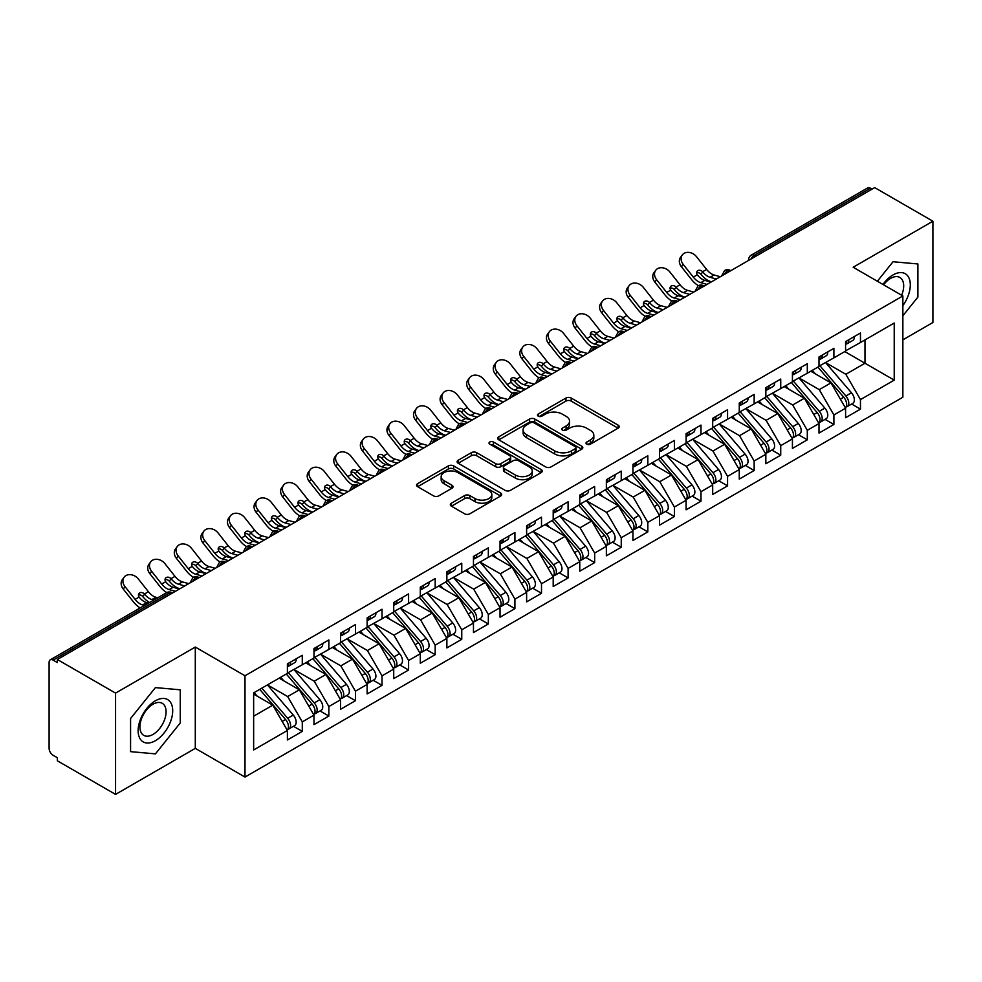 <?xml version="1.0" encoding="UTF-8"?>
<svg xmlns="http://www.w3.org/2000/svg" width="982" height="982" viewBox="0 0 982 982"><rect width="100%" height="100%" fill="white"/><g stroke="black" fill="none" stroke-linecap="round" stroke-linejoin="round"><path stroke-width="1.47" d="M586.77 444.159A2.578 1.485 0 0 0 590.415 444.159L618.132 428.152A3.695 2.136 0 0 0 619.225 426.654A3.695 2.136 0 0 0 618.132 425.145L571.18 398.029A3.695 2.136 0 0 0 565.951 398.029L538.234 414.036A2.578 1.485 0 0 0 537.485 415.091A2.578 1.485 0 0 0 538.234 416.147A2.578 1.485 0 0 0 541.892 416.147L545.476 414.073A11.809 6.813 0 0 1 562.17 414.073L566.086 416.331A11.809 6.813 0 0 1 569.548 421.155A11.809 6.813 0 0 1 566.086 425.967L562.502 428.042A2.578 1.485 0 0 0 561.741 429.097A2.578 1.485 0 0 0 562.502 430.153A2.578 1.485 0 0 0 566.148 430.153L569.744 428.078A11.809 6.813 0 0 1 586.438 428.078L590.354 430.337A11.809 6.813 0 0 1 593.815 435.161A11.809 6.813 0 0 1 590.354 439.985L586.77 442.047A2.578 1.485 0 0 0 586.009 443.103A2.578 1.485 0 0 0 586.77 444.159L586.77 442.047M451.425 503.177A3.695 2.136 0 0 0 450.345 504.674A3.695 2.136 0 0 0 451.425 506.184L464.596 513.795A3.695 2.136 0 0 0 469.813 513.795L500.599 496.02A3.695 2.136 0 0 0 501.679 494.511A3.695 2.136 0 0 0 500.599 493.001L453.635 465.885A3.695 2.136 0 0 0 448.418 465.885L417.632 483.66A3.695 2.136 0 0 0 416.552 485.169A3.695 2.136 0 0 0 417.632 486.679L433.553 495.861A3.695 2.136 0 0 0 438.77 495.861L451.941 488.263A3.695 2.136 0 0 0 453.021 486.753A3.695 2.136 0 0 0 451.941 485.243L444.048 480.689A9.869 5.696 0 0 1 441.163 476.663A9.869 5.696 0 0 1 447.252 471.397A9.869 5.696 0 0 1 458.005 472.637L488.926 490.484A9.869 5.696 0 0 1 491.81 494.511A9.869 5.696 0 0 1 485.722 499.777A9.869 5.696 0 0 1 474.969 498.537L469.813 495.566A3.695 2.136 0 0 0 464.596 495.566L451.425 503.177L451.425 506.184M902.863 339.846L932.9 322.501L932.9 221.22L874.692 187.611L57.337 659.499L57.337 662.568L53.089 660.113A5.634 3.253 -120 0 0 50.266 659.83A5.634 3.253 -120 0 0 49.1 662.42L49.1 748.358A5.634 3.253 -120 0 0 53.089 755.256L57.337 757.711L57.337 760.78L115.557 794.389L195.295 748.358L244.997 777.057L244.997 675.763L195.295 647.064L115.557 693.108L57.337 659.499M932.9 221.22L853.162 267.251L902.863 295.95L244.997 675.763M545.734 466.941A3.695 2.136 0 0 0 550.951 466.941L581.737 449.167A3.695 2.136 0 0 0 582.817 447.669A3.695 2.136 0 0 0 581.737 446.159L534.785 419.044A3.695 2.136 0 0 0 529.556 419.044L498.77 436.818A3.695 2.136 0 0 0 497.69 438.328A3.695 2.136 0 0 0 498.77 439.826L545.734 466.941M490.804 444.723A2.578 1.485 0 0 1 493.43 445.079L493.43 442.01L541.168 469.58A3.695 2.136 0 0 1 542.248 471.09A3.695 2.136 0 0 1 541.168 472.588L510.382 490.374A3.695 2.136 0 0 1 505.165 490.374L458.201 463.258L471.385 455.709L471.385 452.641L458.201 460.239A3.695 2.136 0 0 0 457.121 461.749A3.695 2.136 0 0 0 458.201 463.258L458.201 460.239M471.385 455.709A3.695 2.136 0 0 1 476.601 455.709L476.601 452.641A3.695 2.136 0 0 0 471.385 452.641M476.601 452.641L495.64 463.627A3.695 2.136 0 0 0 500.857 463.627L509.597 458.582A3.695 2.136 0 0 0 510.677 457.084A3.695 2.136 0 0 0 509.597 455.574L489.773 444.122A2.578 1.485 0 0 1 489.011 443.066A2.578 1.485 0 0 1 490.607 441.691A2.578 1.485 0 0 1 493.43 442.01M244.997 777.057L902.863 397.231L902.863 295.95M844.79 351.581L894.221 380.12L894.221 323.041L860.465 342.522L860.465 333.008L845.588 341.601L845.588 351.114L833.89 357.878L833.89 348.352L819 356.957L819 366.47L807.302 373.221L807.302 363.708L792.425 372.301L792.425 381.814L780.727 388.565L780.727 379.052L765.837 387.645L765.837 397.158L754.151 403.909L754.151 394.396L739.262 402.988L739.262 412.501L727.564 419.253L727.564 409.74L712.687 418.332L712.687 427.845L700.988 434.609L700.988 425.083L686.099 433.676L686.099 443.201L674.401 449.952L674.401 440.439L659.523 449.032L659.523 458.545L647.825 465.296L647.825 455.783L632.936 464.376L632.936 473.889L621.25 480.64L621.25 471.127L606.36 479.719L606.36 489.232L594.662 495.984L594.662 486.471L579.773 495.063L579.773 504.576L568.087 511.327L568.087 501.814L553.197 510.407L553.197 519.932L541.499 526.683L541.499 517.17L526.622 525.763L526.622 535.276L514.924 542.027L514.924 532.514L500.034 541.107L500.034 550.62L488.336 557.371L488.336 547.858L473.459 556.45L473.459 565.963L461.761 572.715L461.761 563.202L446.871 571.794L446.871 581.307L435.186 588.058L435.186 578.545L420.296 587.138L420.296 596.663L408.598 603.414L408.598 593.889L393.721 602.494L393.721 612.007L382.023 618.758L382.023 609.245L367.133 617.838L367.133 627.351L355.435 634.102L355.435 624.589L340.558 633.181L340.558 642.694L328.86 649.446L328.86 639.933L313.97 648.525L313.97 658.038L302.284 664.789L302.284 655.276L287.395 663.869L287.395 673.382L253.638 692.875L253.638 749.966L287.395 730.473L272.775 705.15L253.638 694.102M894.221 380.12L860.465 399.613L845.846 374.289L825.653 362.628M851.639 404.032L860.465 409.126L860.465 399.613M860.465 409.126L845.588 417.718L845.588 408.205L833.89 414.956L819.27 389.645L799.066 377.972M825.052 419.375L833.89 424.47L833.89 414.956M833.89 424.47L819 433.074L819 423.549L807.302 430.312L792.683 404.989L772.49 393.328L798.292 423.463L792.707 426.679A7.512 4.345 60 0 1 795.616 433.835A7.512 4.345 60 0 1 794.057 437.272A7.512 4.345 60 0 1 792.842 437.616M798.476 434.719L807.302 439.826L807.302 430.312M807.302 439.826L792.425 448.418L792.425 438.905L780.727 445.656L766.107 420.333L745.903 408.672L771.705 438.807L766.132 442.035A7.512 4.345 60 0 1 769.029 449.179A7.512 4.345 60 0 1 767.47 452.616A7.512 4.345 60 0 1 766.255 452.96M771.889 450.063L780.727 455.169L780.727 445.656M780.727 455.169L765.837 463.762L765.837 454.249L754.151 461L739.532 435.677L719.327 424.015L745.129 454.15L739.544 457.379A7.512 4.345 60 0 1 742.453 464.523A7.512 4.345 60 0 1 740.894 467.96A7.512 4.345 60 0 1 739.679 468.316M745.313 465.419L754.151 470.513L754.151 461M754.151 470.513L739.262 479.106L739.262 469.592L727.564 476.344L712.944 451.02L692.74 439.359L718.554 469.494L712.969 472.723A7.512 4.345 60 0 1 715.866 479.867A7.512 4.345 60 0 1 714.319 483.304A7.512 4.345 60 0 1 713.092 483.66M718.726 480.763L727.564 485.857L727.564 476.344M727.564 485.857L712.687 494.449L712.687 484.936L700.988 491.687L686.369 466.364L666.164 454.703M692.15 496.106L700.988 501.201L700.988 491.687M700.988 501.201L686.099 509.805L686.099 500.28L674.401 507.031L659.781 481.72L639.589 470.047M665.575 511.45L674.401 516.557L674.401 507.031M674.401 516.557L659.523 525.149L659.523 515.636L647.825 522.387L633.206 497.064L613.001 485.403M638.987 526.794L647.825 531.9L647.825 522.387M647.825 531.9L632.936 540.493L632.936 530.98L621.25 537.731L606.63 512.408L586.426 500.746M612.412 542.138L621.25 547.244L621.25 537.731M621.25 547.244L606.36 555.837L606.36 546.323L594.662 553.075L580.043 527.751L559.838 516.09M585.824 557.494L594.662 562.588L594.662 553.075M594.662 562.588L579.773 571.18L579.773 561.667L568.087 568.418L553.467 543.095L533.263 531.434M559.249 572.837L568.087 577.932L568.087 568.418M568.087 577.932L553.197 586.524L553.197 577.011L541.499 583.762L526.88 558.451L506.687 546.778M532.674 588.181L541.499 593.288L541.499 583.762M541.499 593.288L526.622 601.88L526.622 592.367L514.924 599.118L500.304 573.795L480.1 562.134L505.902 592.269L500.329 595.497A7.512 4.345 60 0 1 503.226 602.641A7.512 4.345 60 0 1 501.667 606.078A7.512 4.345 60 0 1 500.452 606.422M506.086 603.525L514.924 608.631L514.924 599.118M514.924 608.631L500.034 617.224L500.034 607.711L488.336 614.462L473.717 589.139L453.524 577.477L479.326 607.613L473.741 610.841A7.512 4.345 60 0 1 476.651 617.985A7.512 4.345 60 0 1 475.092 621.422A7.512 4.345 60 0 1 473.876 621.778M479.511 618.869L488.336 623.975L488.336 614.462M488.336 623.975L473.459 632.568L473.459 623.054L461.761 629.806L447.141 604.482L426.937 592.821L452.751 622.956L447.166 626.185A7.512 4.345 60 0 1 450.063 633.329A7.512 4.345 60 0 1 448.504 636.766A7.512 4.345 60 0 1 447.289 637.122M452.923 634.225L461.761 639.319L461.761 629.806M461.761 639.319L446.871 647.911L446.871 638.398L435.186 645.149L420.566 619.826L400.361 608.165L426.163 638.312L420.578 641.528A7.512 4.345 60 0 1 423.488 648.672A7.512 4.345 60 0 1 421.929 652.122A7.512 4.345 60 0 1 420.713 652.465M426.348 649.568L435.186 654.663L435.186 645.149M435.186 654.663L420.296 663.255L420.296 653.742L408.598 660.493L393.978 635.182L373.774 623.509L399.588 653.656L394.003 656.872A7.512 4.345 60 0 1 396.9 664.016A7.512 4.345 60 0 1 395.353 667.465A7.512 4.345 60 0 1 394.126 667.809M399.76 664.912L408.598 670.019L408.598 660.493M408.598 670.019L393.721 678.611L393.721 669.086L382.023 675.849L367.403 650.526L347.198 638.865M373.185 680.256L382.023 685.362L382.023 675.849M382.023 685.362L367.133 693.955L367.133 684.442L355.435 691.193L340.815 665.87L320.623 654.208M346.609 695.6L355.435 700.706L355.435 691.193M355.435 700.706L340.558 709.299L340.558 699.785L328.86 706.537L314.24 681.213L294.035 669.552M320.022 710.956L328.86 716.05L328.86 706.537M328.86 716.05L313.97 724.642L313.97 715.129L302.284 721.88L287.665 696.557L267.46 684.896M293.446 726.299L302.284 731.394L302.284 721.88M302.284 731.394L287.395 739.986L287.395 730.473M287.395 673.075L302.284 664.789M253.638 716.209L272.775 705.15M313.97 657.731L328.86 649.446M287.665 696.557L299.35 689.806L279.158 678.145M313.97 715.129L299.35 689.806M340.558 642.388L355.435 634.102M314.24 681.213L325.938 674.462L305.733 662.801M340.558 699.785L325.938 674.462M367.133 627.044L382.023 618.758M340.815 665.87L352.513 659.118L332.309 647.457M367.133 684.442L352.513 659.118M393.721 611.7L408.598 603.414M367.403 650.526L379.101 643.775L358.896 632.101M393.721 669.086L379.101 643.775M420.296 596.356L435.186 588.058M393.978 635.182L405.676 628.419L385.472 616.757M420.296 653.742L405.676 628.419M446.871 581L461.761 572.715M420.566 619.826L432.252 613.075L412.059 601.414M446.871 638.398L432.252 613.075M473.459 565.657L488.336 557.371M447.141 604.482L458.84 597.731L438.635 586.07M473.459 623.054L458.84 597.731M500.034 550.313L514.924 542.027M473.717 589.139L485.415 582.387L465.223 570.726M500.034 607.711L485.415 582.387M526.622 534.969L541.499 526.683M500.304 573.795L512.003 567.044L491.798 555.382M526.622 592.367L512.003 567.044M553.197 519.625L568.087 511.327M526.88 558.451L538.578 551.7L518.373 540.026M553.197 577.011L538.578 551.7M579.773 504.269L594.662 495.984M553.467 543.095L565.166 536.344L544.961 524.683M579.773 561.667L565.166 536.344M606.36 488.926L621.25 480.64M580.043 527.751L591.741 521L571.536 509.339M606.36 546.323L591.741 521M632.936 473.582L647.825 465.296M606.63 512.408L618.316 505.656L598.124 493.995M632.936 530.98L618.316 505.656M659.523 458.238L674.401 449.952M633.206 497.064L644.904 490.313L624.699 478.651M659.523 515.636L644.904 490.313M686.099 442.894L700.988 434.609M659.781 481.72L671.479 474.969L651.275 463.295M686.099 500.28L671.479 474.969M712.687 427.538L727.564 419.253M686.369 466.364L698.067 459.613L677.862 447.952M712.687 484.936L698.067 459.613M739.262 412.195L754.151 403.909M712.944 451.02L724.642 444.269L704.438 432.608M739.262 469.592L724.642 444.269M765.837 396.851L780.727 388.565M739.532 435.677L751.218 428.925L731.025 417.264M765.837 454.249L751.218 428.925M792.425 381.507L807.302 373.221M766.107 420.333L777.805 413.582L757.601 401.92M792.425 438.905L777.805 413.582M819 366.163L833.89 357.878M792.683 404.989L804.381 398.238L784.176 386.564M819 423.549L804.381 398.238M872.028 189.145L870.433 188.225L754.213 255.32L755.809 256.241M751.021 259.002A5.634 3.253 120 0 1 754.213 255.32A5.634 3.253 60 0 0 751.39 255.038L867.622 187.943A5.634 3.253 60 0 1 870.433 188.225M845.588 350.82L860.465 342.522M845.846 374.289L864.982 363.242L864.982 339.919L894.221 323.041M819.27 389.645L830.968 382.882L810.764 371.221M845.588 408.205L830.968 382.882M115.557 693.108L115.557 794.389M893.031 261.74L877.368 281.233L893.031 261.74L917.888 263.962L893.031 261.74M917.888 297.092L917.888 263.962L917.888 297.092L902.863 315.774L917.888 297.092M195.295 748.358L195.295 647.064M180.271 722.948L180.271 689.818L155.426 687.596L130.569 718.505L130.569 751.647L155.426 753.869L180.271 722.948L155.426 753.869L130.569 751.647L130.569 718.505L155.426 687.596L180.271 689.818L180.271 722.948M729.098 271.67L727.502 270.75A5.634 3.253 -120 0 0 724.679 270.467A5.634 3.253 -120 0 0 724.618 270.504L721.991 275.267A5.634 3.253 0 0 0 722.052 275.733M702.511 287.014L700.915 286.093A5.634 3.253 -120 0 0 698.104 285.811A5.634 3.253 -120 0 0 698.03 285.848L695.416 290.611A5.634 3.253 0 0 0 695.465 291.077L695.416 290.611M675.935 302.358L674.339 301.437A5.634 3.253 -120 0 0 671.516 301.155A5.634 3.253 -120 0 0 671.455 301.192L668.828 305.967A5.634 3.253 0 0 0 668.889 306.421M649.347 317.702L647.764 316.781A5.634 3.253 -120 0 0 644.941 316.499A5.634 3.253 -120 0 0 644.867 316.548L642.253 321.31A5.634 3.253 0 0 0 642.302 321.777M622.772 333.045L621.176 332.125A5.634 3.253 -120 0 0 618.353 331.855A5.634 3.253 -120 0 0 618.292 331.891L615.665 336.654A5.634 3.253 0 0 0 615.726 337.121M596.197 348.401L594.601 347.481A5.634 3.253 -120 0 0 591.778 347.198A5.634 3.253 -120 0 0 591.716 347.235L589.09 351.998A5.634 3.253 0 0 0 589.151 352.464M569.609 363.745L568.013 362.824A5.634 3.253 -120 0 0 565.202 362.542A5.634 3.253 -120 0 0 565.129 362.579L562.514 367.342A5.634 3.253 0 0 0 562.563 367.808M543.034 379.089L541.438 378.168A5.634 3.253 -120 0 0 538.615 377.886A5.634 3.253 -120 0 0 538.553 377.923L535.927 382.698A5.634 3.253 0 0 0 535.988 383.152M516.446 394.433L514.85 393.512A5.634 3.253 -120 0 0 512.039 393.23A5.634 3.253 -120 0 0 511.966 393.279L509.351 398.041A5.634 3.253 0 0 0 509.4 398.496M489.871 409.776L488.275 408.856A5.634 3.253 -120 0 0 485.452 408.586A5.634 3.253 -120 0 0 485.39 408.622L482.763 413.385A5.634 3.253 0 0 0 482.825 413.852M463.295 425.132L461.7 424.199A5.634 3.253 -120 0 0 458.876 423.929A5.634 3.253 -120 0 0 458.815 423.966L456.188 428.729A5.634 3.253 0 0 0 456.249 429.195M436.708 440.476L435.112 439.555A5.634 3.253 -120 0 0 432.301 439.273A5.634 3.253 -120 0 0 432.227 439.31L429.613 444.073A5.634 3.253 0 0 0 429.662 444.539M410.132 455.82L408.537 454.899A5.634 3.253 -120 0 0 405.713 454.617A5.634 3.253 -120 0 0 405.652 454.654L403.025 459.429A5.634 3.253 0 0 0 403.086 459.883M383.545 471.164L381.949 470.243A5.634 3.253 -120 0 0 379.138 469.961A5.634 3.253 -120 0 0 379.064 470.01L376.45 474.772A5.634 3.253 0 0 0 376.499 475.227M356.969 486.507L355.374 485.587A5.634 3.253 -120 0 0 352.55 485.317A5.634 3.253 -120 0 0 352.489 485.353L349.862 490.116A5.634 3.253 0 0 0 349.923 490.583M330.382 501.851L328.798 500.93A5.634 3.253 -120 0 0 325.975 500.66A5.634 3.253 -120 0 0 325.914 500.697L323.287 505.46A5.634 3.253 0 0 0 323.348 505.926M303.806 517.207L302.21 516.287A5.634 3.253 -120 0 0 299.387 516.004A5.634 3.253 -120 0 0 299.326 516.041L296.699 520.804A5.634 3.253 0 0 0 296.76 521.27M277.231 532.551L275.635 531.63A5.634 3.253 -120 0 0 272.812 531.348A5.634 3.253 -120 0 0 272.75 531.385L270.124 536.16A5.634 3.253 0 0 0 270.185 536.614M250.643 547.895L249.047 546.974A5.634 3.253 -120 0 0 246.237 546.692A5.634 3.253 -120 0 0 246.163 546.728L243.548 551.503A5.634 3.253 0 0 0 243.597 551.958M224.068 563.238L222.472 562.318A5.634 3.253 -120 0 0 219.649 562.035A5.634 3.253 -120 0 0 219.587 562.085L216.961 566.847A5.634 3.253 0 0 0 217.022 567.314M197.48 578.582L195.884 577.662A5.634 3.253 -120 0 0 193.073 577.391A5.634 3.253 -120 0 0 193 577.428L190.385 582.191A5.634 3.253 0 0 0 190.434 582.657M587.801 444.527L590.354 443.054A11.809 6.813 0 0 0 593.815 438.23L593.815 435.161M569.548 421.155L569.548 424.224A11.809 6.813 0 0 1 566.086 429.048L563.533 430.521M618.083 428.189L571.18 401.098A3.695 2.136 0 0 0 565.951 401.098L539.265 416.503M581.688 449.204L534.785 422.113A3.695 2.136 0 0 0 529.556 422.113L498.819 439.862M575.219 448.713A2.578 1.485 0 0 0 575.98 447.669A2.578 1.485 0 0 0 575.219 446.614L533.999 422.812A2.578 1.485 0 0 0 530.341 422.812L526.561 424.997A11.809 6.813 0 0 0 523.099 429.809A11.809 6.813 0 0 0 526.561 434.633L554.744 450.898A11.809 6.813 0 0 0 571.438 450.898L575.219 448.713L575.219 451.781A2.578 1.485 0 0 0 575.98 450.738L575.98 447.669M523.099 429.809L523.099 432.878A11.809 6.813 0 0 0 526.561 437.702L526.561 434.633M575.219 451.781L571.438 453.966A11.809 6.813 0 0 1 554.744 453.966L526.561 437.702M476.601 455.709L495.64 466.695A3.695 2.136 0 0 0 500.857 466.695L509.597 461.65A3.695 2.136 0 0 0 510.677 460.153L510.677 457.084M493.43 445.079L541.119 472.624M515.403 475.043A9.869 5.696 0 0 0 526.168 476.282A9.869 5.696 0 0 0 532.256 471.016A9.869 5.696 0 0 0 529.359 466.978L518.471 460.693A3.695 2.136 0 0 0 513.255 460.693L504.515 465.738A3.695 2.136 0 0 0 503.435 467.248A3.695 2.136 0 0 0 504.515 468.758L515.403 475.043L515.403 478.111A9.869 5.696 0 0 0 526.168 479.351A9.869 5.696 0 0 0 532.256 474.085L532.256 471.016M503.435 467.248L503.435 470.317A3.695 2.136 0 0 0 504.515 471.826L504.515 468.758M515.403 478.111L504.515 471.826M491.81 494.511L491.81 497.579A9.869 5.696 0 0 1 485.722 502.845A9.869 5.696 0 0 1 474.969 501.606L469.813 498.635A3.695 2.136 0 0 0 464.596 498.635L451.475 506.209M441.163 476.663L441.163 479.732A9.869 5.696 0 0 0 444.048 483.758L444.048 480.689M451.892 488.287L444.048 483.758M500.599 493.001L500.599 496.02L453.635 468.954A3.695 2.136 0 0 0 448.418 468.954L417.681 486.704L417.632 483.66M820.031 365.869L845.87 395.992A7.512 4.345 60 0 1 848.767 403.136A7.512 4.345 60 0 1 847.221 406.585L852.793 403.357A7.512 4.345 -120 0 0 854.352 399.92A7.512 4.345 -120 0 0 851.455 392.775L825.617 362.653M847.221 406.585A7.512 4.345 60 0 1 845.993 406.929M817.908 367.096L843.747 397.219A7.512 4.345 60 0 1 846.644 404.363A7.512 4.345 60 0 1 845.281 407.69M815.391 373.897L812.323 370.324M845.588 344.522A7.512 4.345 -120 0 0 846.644 341.454A7.512 4.345 -120 0 0 846.631 341M845.993 344.019A7.512 4.345 -120 0 0 847.221 343.675A7.512 4.345 -120 0 0 848.767 340.226A7.512 4.345 -120 0 0 848.755 339.772M854.34 336.544A7.512 4.345 60 0 1 854.352 337.01A7.512 4.345 60 0 1 852.793 340.447L847.221 343.675M681.447 266.773A9.403 7.439 -143.8 0 1 680.514 257.394L682.269 254.976A9.403 7.439 36.2 0 0 683.214 264.367L681.447 266.773L691.537 279.526A18.793 10.851 -120 0 0 698.411 285.639M720.334 276.728L714.086 274.997A13.908 8.028 60 0 1 706.598 269.436L696.508 256.695A9.403 7.439 36.2 0 0 682.269 254.976M711.029 282.092L704.781 280.361A13.908 8.028 -120 0 1 697.49 275.046L697.306 274.8A3.756 2.971 -143.8 0 1 697.11 271.302A3.756 2.971 -143.8 0 1 697.858 270.627A3.756 2.971 -143.8 0 1 702.596 271.744L702.805 271.977A13.908 8.028 -120 0 0 710.109 277.292L714.086 274.997M707.04 284.399L700.804 282.669A13.908 8.028 60 0 1 693.304 277.108L683.214 264.367M716.344 279.023L710.109 277.292M702.805 271.977L700.841 274.162A3.756 2.971 36.2 0 0 696.631 272.8M701.038 274.395A18.793 10.851 -120 0 0 710.968 281.662L711.52 281.809M793.456 381.212L819.295 411.335A7.512 4.345 60 0 1 822.192 418.479A7.512 4.345 60 0 1 820.633 421.929L826.218 418.7A7.512 4.345 -120 0 0 827.777 415.263A7.512 4.345 -120 0 0 824.868 408.119L799.029 377.996M820.633 421.929A7.512 4.345 60 0 1 819.418 422.272M791.32 382.44L817.159 412.563A7.512 4.345 60 0 1 820.068 419.707A7.512 4.345 60 0 1 818.706 423.033M788.804 389.24L785.747 385.668M794.057 437.272L799.643 434.044A7.512 4.345 -120 0 0 801.189 430.607A7.512 4.345 -120 0 0 798.292 423.463M764.745 397.796L790.584 427.907A7.512 4.345 60 0 1 793.481 435.063A7.512 4.345 60 0 1 792.118 438.377M762.228 404.584L759.16 401.012M766.868 396.568L792.707 426.679M767.47 452.616L773.055 449.4A7.512 4.345 -120 0 0 774.614 445.951A7.512 4.345 -120 0 0 771.705 438.807M738.169 413.14L764.008 443.263A7.512 4.345 60 0 1 766.905 450.407A7.512 4.345 60 0 1 765.543 453.721M735.641 419.928L732.584 416.356M740.293 411.912L766.132 442.035M740.894 467.96L746.48 464.744A7.512 4.345 -120 0 0 748.038 461.295A7.512 4.345 -120 0 0 745.129 454.15M711.582 428.483L737.421 458.606A7.512 4.345 60 0 1 740.33 465.75A7.512 4.345 60 0 1 738.955 469.065M709.065 435.284L705.997 431.712M713.705 427.256L739.544 457.379M819 359.878A7.512 4.345 -120 0 0 820.068 356.81A7.512 4.345 -120 0 0 820.056 356.343M819.418 359.363A7.512 4.345 -120 0 0 820.633 359.019A7.512 4.345 -120 0 0 822.192 355.582A7.512 4.345 -120 0 0 822.179 355.116M827.765 351.9A7.512 4.345 60 0 1 827.777 352.354A7.512 4.345 60 0 1 826.218 355.791L820.633 359.019M654.871 282.116A9.403 7.439 -143.8 0 1 653.926 272.738L655.694 270.32A9.403 7.439 36.2 0 0 656.627 279.71L654.871 282.116L664.961 294.87A18.793 10.851 -120 0 0 671.835 300.983M693.746 292.071L687.51 290.341A13.908 8.028 60 0 1 680.01 284.78L669.92 272.039A9.403 7.439 36.2 0 0 655.694 270.32M684.454 297.436L678.206 295.705A13.908 8.028 -120 0 1 670.902 290.39L670.718 290.156A3.756 2.971 -143.8 0 1 670.522 286.646A3.756 2.971 -143.8 0 1 671.271 285.971A3.756 2.971 -143.8 0 1 676.021 287.088L676.217 287.321A13.908 8.028 -120 0 0 683.521 292.636L687.51 290.341M680.465 299.743L674.217 298.012A13.908 8.028 60 0 1 666.729 292.452L656.627 279.71M689.769 294.367L683.521 292.636M676.217 287.321L674.253 289.506A3.756 2.971 36.2 0 0 670.055 288.143M674.462 289.739A18.793 10.851 -120 0 0 684.393 297.006L684.945 297.153M792.425 375.222A7.512 4.345 -120 0 0 793.481 372.153A7.512 4.345 -120 0 0 793.468 371.687M792.842 374.707A7.512 4.345 -120 0 0 794.057 374.363A7.512 4.345 -120 0 0 795.616 370.926A7.512 4.345 -120 0 0 795.592 370.46M801.177 367.243A7.512 4.345 60 0 1 801.189 367.698A7.512 4.345 60 0 1 799.643 371.147L794.057 374.363M628.284 297.472A9.403 7.439 -143.8 0 1 627.351 288.082L629.106 285.676A9.403 7.439 36.2 0 0 630.051 295.054L628.284 297.472L638.386 310.214A18.793 10.851 -120 0 0 645.26 316.339M667.171 307.415L660.935 305.684A13.908 8.028 60 0 1 653.435 300.136L643.345 287.382A9.403 7.439 36.2 0 0 629.106 285.676M657.866 312.792L651.631 311.061A13.908 8.028 -120 0 1 644.327 305.746L644.143 305.5A3.756 2.971 -143.8 0 1 643.947 301.99A3.756 2.971 -143.8 0 1 644.695 301.327A3.756 2.971 -143.8 0 1 649.433 302.444L649.642 302.677A13.908 8.028 -120 0 0 656.946 307.992L660.935 305.684M653.877 315.087L647.641 313.356A13.908 8.028 60 0 1 640.141 307.808L630.051 295.054M663.181 309.723L656.946 307.992M649.642 302.677L647.678 304.85A3.756 2.971 36.2 0 0 643.48 303.499M647.875 305.083A18.793 10.851 -120 0 0 657.817 312.35L658.357 312.497M765.837 390.566A7.512 4.345 -120 0 0 766.905 387.497A7.512 4.345 -120 0 0 766.893 387.043M766.255 390.063A7.512 4.345 -120 0 0 767.47 389.707A7.512 4.345 -120 0 0 769.029 386.27A7.512 4.345 -120 0 0 769.016 385.816M774.602 382.587A7.512 4.345 60 0 1 774.614 383.041A7.512 4.345 60 0 1 773.055 386.491L767.47 389.707M601.708 312.816A9.403 7.439 -143.8 0 1 600.763 303.426L602.531 301.02A9.403 7.439 36.2 0 0 603.476 310.398L601.708 312.816L611.798 325.558A18.793 10.851 -120 0 0 618.672 331.683M640.595 322.759L634.347 321.028A13.908 8.028 60 0 1 626.86 315.48L616.757 302.726A9.403 7.439 36.2 0 0 602.531 301.02M631.291 328.135L625.043 326.405A13.908 8.028 -120 0 1 617.739 321.089L617.555 320.844A3.756 2.971 -143.8 0 1 617.371 317.333A3.756 2.971 -143.8 0 1 618.12 316.67A3.756 2.971 -143.8 0 1 622.858 317.787L623.054 318.021A13.908 8.028 -120 0 0 630.358 323.336L634.347 321.028M627.302 330.431L621.054 328.7A13.908 8.028 60 0 1 613.566 323.152L603.476 310.398M636.606 325.067L630.358 323.336M623.054 318.021L621.09 320.193A3.756 2.971 36.2 0 0 616.892 318.843M621.299 320.427A18.793 10.851 -120 0 0 631.23 327.693L631.782 327.853M739.262 405.91A7.512 4.345 -120 0 0 740.33 402.841A7.512 4.345 -120 0 0 740.305 402.387M739.679 405.406A7.512 4.345 -120 0 0 740.894 405.063A7.512 4.345 -120 0 0 742.453 401.613A7.512 4.345 -120 0 0 742.441 401.159M748.014 397.931A7.512 4.345 60 0 1 748.038 398.397A7.512 4.345 60 0 1 746.48 401.834L740.894 405.063M575.121 328.16A9.403 7.439 -143.8 0 1 574.188 318.769L575.955 316.364A9.403 7.439 36.2 0 0 576.888 325.742L575.121 328.16L585.223 340.914A18.793 10.851 -120 0 0 592.097 347.027M614.008 338.103L607.772 336.372A13.908 8.028 60 0 1 600.272 330.824L590.182 318.07A9.403 7.439 36.2 0 0 575.955 316.364M604.703 343.479L598.468 341.748A13.908 8.028 -120 0 1 591.164 336.433L590.98 336.188A3.756 2.971 -143.8 0 1 590.783 332.677A3.756 2.971 -143.8 0 1 591.532 332.014A3.756 2.971 -143.8 0 1 596.283 333.131L596.479 333.364A13.908 8.028 -120 0 0 603.783 338.68L607.772 336.372M600.726 345.787L594.478 344.044A13.908 8.028 60 0 1 586.99 338.495L576.888 325.742M610.018 340.41L603.783 338.68M596.479 333.364L594.515 335.537A3.756 2.971 36.2 0 0 590.317 334.187M594.711 335.783A18.793 10.851 -120 0 0 604.654 343.037L605.207 343.197M902.863 305.598A24.44 14.104 120 0 0 909.516 279.404A24.44 14.104 120 0 0 893.031 274.923A24.44 14.104 120 0 0 882.965 284.461M901.636 295.238A18.498 10.679 120 0 0 899.856 277.452A18.498 10.679 120 0 0 890.613 278.372A18.498 10.679 120 0 0 883.567 284.805M155.426 740.686A24.44 14.104 120 0 0 172.697 710.759A24.44 14.104 120 0 0 155.426 700.78A24.44 14.104 120 0 0 138.143 730.706A24.44 14.104 120 0 0 155.426 740.686M152.996 734.438A18.498 10.679 120 0 0 165.086 718.137A18.498 10.679 120 0 0 162.251 703.308A18.498 10.679 120 0 0 152.996 704.229A18.498 10.679 120 0 0 140.917 720.53A18.498 10.679 120 0 0 143.753 735.358A18.498 10.679 120 0 0 152.996 734.438M714.319 483.304L719.892 480.088A7.512 4.345 -120 0 0 721.451 476.651A7.512 4.345 -120 0 0 718.554 469.494M685.006 443.827L710.845 473.95A7.512 4.345 60 0 1 713.742 481.094A7.512 4.345 60 0 1 712.38 484.421M682.49 450.628L679.421 447.055M687.13 442.6L712.969 472.723M712.687 421.253A7.512 4.345 -120 0 0 713.742 418.185A7.512 4.345 -120 0 0 713.73 417.731M713.092 420.75A7.512 4.345 -120 0 0 714.319 420.406A7.512 4.345 -120 0 0 715.866 416.957A7.512 4.345 -120 0 0 715.853 416.503M721.439 413.275A7.512 4.345 60 0 1 721.451 413.741A7.512 4.345 60 0 1 719.892 417.178L714.319 420.406M548.545 343.504A9.403 7.439 -143.8 0 1 547.6 334.125L549.368 331.707A9.403 7.439 36.2 0 0 550.313 341.098L548.545 343.504L558.635 356.257A18.793 10.851 -120 0 0 565.509 362.37M587.432 353.459L581.184 351.728A13.908 8.028 60 0 1 573.697 346.167L563.594 333.426A9.403 7.439 36.2 0 0 549.368 331.707M578.128 358.823L571.88 357.092A13.908 8.028 -120 0 1 564.589 351.777L564.404 351.531A3.756 2.971 -143.8 0 1 564.208 348.033A3.756 2.971 -143.8 0 1 564.957 347.358A3.756 2.971 -143.8 0 1 569.695 348.475L569.904 348.708A13.908 8.028 -120 0 0 577.195 354.023L581.184 351.728M574.139 361.13L567.903 359.4A13.908 8.028 60 0 1 560.403 353.839L550.313 341.098M583.443 355.754L577.195 354.023M569.904 348.708L567.94 350.893A3.756 2.971 36.2 0 0 563.729 349.531M568.136 351.126A18.793 10.851 -120 0 0 578.067 358.393L578.619 358.54M660.555 457.943L686.393 488.066A7.512 4.345 60 0 1 689.29 495.21A7.512 4.345 60 0 1 687.731 498.66L693.317 495.431A7.512 4.345 -120 0 0 694.875 491.994A7.512 4.345 -120 0 0 691.966 484.85L666.127 454.727M687.731 498.66A7.512 4.345 60 0 1 686.516 499.003M658.419 459.171L684.258 489.294A7.512 4.345 60 0 1 687.167 496.438A7.512 4.345 60 0 1 685.792 499.764M655.902 465.971L652.846 462.399M633.967 473.299L659.806 503.41A7.512 4.345 60 0 1 662.715 510.554A7.512 4.345 60 0 1 661.156 514.003L666.729 510.775A7.512 4.345 -120 0 0 668.288 507.338A7.512 4.345 -120 0 0 665.391 500.194L639.552 470.071M661.156 514.003A7.512 4.345 60 0 1 659.941 514.347M631.843 474.527L657.682 504.638A7.512 4.345 60 0 1 660.579 511.794A7.512 4.345 60 0 1 659.217 515.108M629.327 481.315L626.258 477.743M607.392 488.643L633.23 518.766A7.512 4.345 60 0 1 636.127 525.91A7.512 4.345 60 0 1 634.568 529.347L640.154 526.131A7.512 4.345 -120 0 0 641.712 522.682A7.512 4.345 -120 0 0 638.803 515.538L612.964 485.415M634.568 529.347A7.512 4.345 60 0 1 633.353 529.691M605.256 489.871L631.095 519.994A7.512 4.345 60 0 1 634.004 527.138A7.512 4.345 60 0 1 632.641 530.452M602.739 496.659L599.683 493.087M686.099 436.609A7.512 4.345 -120 0 0 687.167 433.541A7.512 4.345 -120 0 0 687.154 433.074M686.516 436.094A7.512 4.345 -120 0 0 687.731 435.75A7.512 4.345 -120 0 0 689.29 432.313A7.512 4.345 -120 0 0 689.278 431.847M694.863 428.631A7.512 4.345 60 0 1 694.875 429.085A7.512 4.345 60 0 1 693.317 432.522L687.731 435.75M521.97 358.847A9.403 7.439 -143.8 0 1 521.025 349.469L522.792 347.051A9.403 7.439 36.2 0 0 523.725 356.441L521.97 358.847L532.06 371.601A18.793 10.851 -120 0 0 538.934 377.714M560.845 368.802L554.609 367.072A13.908 8.028 60 0 1 547.109 361.511L537.019 348.77A9.403 7.439 36.2 0 0 522.792 347.051M551.553 374.167L545.305 372.436A13.908 8.028 -120 0 1 538.001 367.121L537.817 366.875A3.756 2.971 -143.8 0 1 537.62 363.377A3.756 2.971 -143.8 0 1 538.369 362.702A3.756 2.971 -143.8 0 1 543.12 363.819L543.316 364.052A13.908 8.028 -120 0 0 550.62 369.367L554.609 367.072M547.563 376.474L541.315 374.743A13.908 8.028 60 0 1 533.827 369.183L523.725 356.441M556.868 371.098L550.62 369.367M543.316 364.052L541.352 366.237A3.756 2.971 36.2 0 0 537.154 364.874M541.548 366.47A18.793 10.851 -120 0 0 551.491 373.737L552.044 373.884M659.523 451.953A7.512 4.345 -120 0 0 660.579 448.884A7.512 4.345 -120 0 0 660.567 448.418M659.941 451.438A7.512 4.345 -120 0 0 661.156 451.094A7.512 4.345 -120 0 0 662.715 447.657A7.512 4.345 -120 0 0 662.69 447.191M668.276 443.974A7.512 4.345 60 0 1 668.288 444.429A7.512 4.345 60 0 1 666.729 447.878L661.156 451.094M495.382 374.203A9.403 7.439 -143.8 0 1 494.449 364.813L496.205 362.407A9.403 7.439 36.2 0 0 497.15 371.785L495.382 374.203L505.485 386.945A18.793 10.851 -120 0 0 512.346 393.07M534.269 384.146L528.021 382.415A13.908 8.028 60 0 1 520.534 376.867L510.444 364.113A9.403 7.439 36.2 0 0 496.205 362.407M524.965 389.523L518.729 387.792A13.908 8.028 -120 0 1 511.426 382.477L511.241 382.231A3.756 2.971 -143.8 0 1 511.045 378.721A3.756 2.971 -143.8 0 1 511.794 378.058A3.756 2.971 -143.8 0 1 516.532 379.162L516.741 379.408A13.908 8.028 -120 0 0 524.044 384.711L528.021 382.415M520.976 391.818L514.74 390.087A13.908 8.028 60 0 1 507.24 384.539L497.15 371.785M530.28 386.454L524.044 384.711M516.741 379.408L514.777 381.581A3.756 2.971 36.2 0 0 510.579 380.23M514.973 381.814A18.793 10.851 -120 0 0 524.904 389.081L525.456 389.228M632.936 467.297A7.512 4.345 -120 0 0 634.004 464.228A7.512 4.345 -120 0 0 633.991 463.774M633.353 466.794A7.512 4.345 -120 0 0 634.568 466.438A7.512 4.345 -120 0 0 636.127 463.001A7.512 4.345 -120 0 0 636.115 462.547M641.7 459.318A7.512 4.345 60 0 1 641.712 459.772A7.512 4.345 60 0 1 640.154 463.222L634.568 466.438M468.807 389.547A9.403 7.439 -143.8 0 1 467.862 380.157L469.629 377.751A9.403 7.439 36.2 0 0 470.574 387.129L468.807 389.547L478.897 402.289A18.793 10.851 -120 0 0 485.771 408.414M507.694 399.49L501.446 397.759A13.908 8.028 60 0 1 493.958 392.211L483.856 379.457A9.403 7.439 36.2 0 0 469.629 377.751M498.39 404.866L492.142 403.136A13.908 8.028 -120 0 1 484.838 397.82L484.654 397.575A3.756 2.971 -143.8 0 1 484.47 394.064A3.756 2.971 -143.8 0 1 485.218 393.401A3.756 2.971 -143.8 0 1 489.957 394.518L490.153 394.752A13.908 8.028 -120 0 0 497.457 400.067L501.446 397.759M494.4 407.162L488.152 405.431A13.908 8.028 60 0 1 480.664 399.883L470.574 387.129M503.705 401.798L497.457 400.067M490.153 394.752L488.189 396.924A3.756 2.971 36.2 0 0 483.991 395.574M488.398 397.158A18.793 10.851 -120 0 0 498.328 404.424L498.881 404.584M580.804 503.987L606.643 534.11A7.512 4.345 60 0 1 609.552 541.254A7.512 4.345 60 0 1 607.993 544.691L613.578 541.475A7.512 4.345 -120 0 0 615.125 538.026A7.512 4.345 -120 0 0 612.228 530.881L586.389 500.759M607.993 544.691A7.512 4.345 60 0 1 606.778 545.047M578.68 505.214L604.519 535.337A7.512 4.345 60 0 1 607.428 542.481A7.512 4.345 60 0 1 606.054 545.796M576.164 512.003L573.095 508.443M606.36 482.641A7.512 4.345 -120 0 0 607.428 479.572A7.512 4.345 -120 0 0 607.404 479.118M606.778 482.137A7.512 4.345 -120 0 0 607.993 481.781A7.512 4.345 -120 0 0 609.552 478.344A7.512 4.345 -120 0 0 609.54 477.89M615.113 474.662A7.512 4.345 60 0 1 615.125 475.128A7.512 4.345 60 0 1 613.578 478.565L607.993 481.781M442.219 404.891A9.403 7.439 -143.8 0 1 441.286 395.5L443.054 393.095A9.403 7.439 36.2 0 0 443.987 402.473L442.219 404.891L452.321 417.645A18.793 10.851 -120 0 0 459.195 423.758M481.106 414.834L474.871 413.103A13.908 8.028 60 0 1 467.371 407.555L457.281 394.801A9.403 7.439 36.2 0 0 443.054 393.095M471.802 420.21L465.566 418.479A13.908 8.028 -120 0 1 458.263 413.164L458.078 412.919A3.756 2.971 -143.8 0 1 457.882 409.408A3.756 2.971 -143.8 0 1 458.631 408.745A3.756 2.971 -143.8 0 1 463.381 409.862L463.578 410.095A13.908 8.028 -120 0 0 470.881 415.411L474.871 413.103M467.813 422.518L461.577 420.775A13.908 8.028 60 0 1 454.077 415.226L443.987 402.473M477.117 417.141L470.881 415.411M463.578 410.095L461.614 412.268A3.756 2.971 36.2 0 0 457.416 410.918M461.81 412.501A18.793 10.851 -120 0 0 471.753 419.768L472.293 419.928M554.229 519.331L580.067 549.454A7.512 4.345 60 0 1 582.964 556.598A7.512 4.345 60 0 1 581.405 560.035L586.99 556.819A7.512 4.345 -120 0 0 588.549 553.382A7.512 4.345 -120 0 0 585.653 546.225L559.814 516.115M581.405 560.035A7.512 4.345 60 0 1 580.19 560.391M552.105 520.558L577.944 550.681A7.512 4.345 60 0 1 580.841 557.825A7.512 4.345 60 0 1 579.478 561.139M549.576 527.359L546.52 523.787M579.773 497.984A7.512 4.345 -120 0 0 580.841 494.916A7.512 4.345 -120 0 0 580.828 494.462M580.19 497.481A7.512 4.345 -120 0 0 581.405 497.137A7.512 4.345 -120 0 0 582.964 493.688A7.512 4.345 -120 0 0 582.952 493.234M588.537 490.006A7.512 4.345 60 0 1 588.549 490.472A7.512 4.345 60 0 1 586.99 493.909L581.405 497.137M415.644 420.235A9.403 7.439 -143.8 0 1 414.699 410.857L416.466 408.438A9.403 7.439 36.2 0 0 417.411 417.829L415.644 420.235L425.734 432.988A18.793 10.851 -120 0 0 432.608 439.101M454.531 430.19L448.283 428.459A13.908 8.028 60 0 1 440.795 422.898L430.693 410.145A9.403 7.439 36.2 0 0 416.466 408.438M445.227 435.554L438.979 433.823A13.908 8.028 -120 0 1 431.675 428.508L431.503 428.262A3.756 2.971 -143.8 0 1 431.307 424.752A3.756 2.971 -143.8 0 1 432.055 424.089A3.756 2.971 -143.8 0 1 436.794 425.206L437.002 425.439A13.908 8.028 -120 0 0 444.294 430.754L448.283 428.459M441.237 437.862L435.001 436.131A13.908 8.028 60 0 1 427.501 430.57L417.411 417.829M450.542 432.485L444.294 430.754M437.002 425.439L435.026 427.624A3.756 2.971 36.2 0 0 430.828 426.262M435.235 427.857A18.793 10.851 -120 0 0 445.165 435.124L445.718 435.272M527.641 534.674L553.48 564.797A7.512 4.345 60 0 1 556.389 571.941A7.512 4.345 60 0 1 554.83 575.391L560.415 572.162A7.512 4.345 -120 0 0 561.974 568.725A7.512 4.345 -120 0 0 559.065 561.581L533.226 531.458M554.83 575.391A7.512 4.345 60 0 1 553.615 575.734M525.517 535.902L551.356 566.025A7.512 4.345 60 0 1 554.265 573.169A7.512 4.345 60 0 1 552.891 576.495M523.001 542.702L519.932 539.13M553.197 513.341A7.512 4.345 -120 0 0 554.265 510.259A7.512 4.345 -120 0 0 554.253 509.805M553.615 512.825A7.512 4.345 -120 0 0 554.83 512.481A7.512 4.345 -120 0 0 556.389 509.032A7.512 4.345 -120 0 0 556.377 508.578M561.95 505.362A7.512 4.345 60 0 1 561.974 505.816A7.512 4.345 60 0 1 560.415 509.253L554.83 512.481M389.068 435.578A9.403 7.439 -143.8 0 1 388.123 426.2L389.891 423.782A9.403 7.439 36.2 0 0 390.824 433.172L389.068 435.578L399.158 448.332A18.793 10.851 -120 0 0 406.032 454.445M427.943 445.533L421.708 443.803A13.908 8.028 60 0 1 414.208 438.242L404.118 425.501A9.403 7.439 36.2 0 0 389.891 423.782M418.639 450.898L412.403 449.167A13.908 8.028 -120 0 1 405.1 443.852L404.915 443.606A3.756 2.971 -143.8 0 1 404.719 440.108A3.756 2.971 -143.8 0 1 405.468 439.433A3.756 2.971 -143.8 0 1 410.218 440.55L410.415 440.783A13.908 8.028 -120 0 0 417.718 446.098L421.708 443.803M414.662 453.205L408.414 451.475A13.908 8.028 60 0 1 400.926 445.914L390.824 433.172M423.966 447.829L417.718 446.098M410.415 440.783L408.451 442.968A3.756 2.971 36.2 0 0 404.253 441.605M408.647 443.201A18.793 10.851 -120 0 0 418.59 450.468L419.142 450.615M501.065 550.03L526.904 580.141A7.512 4.345 60 0 1 529.814 587.285A7.512 4.345 60 0 1 528.255 590.734L533.827 587.506A7.512 4.345 -120 0 0 535.386 584.069A7.512 4.345 -120 0 0 532.49 576.925L506.651 546.802M528.255 590.734A7.512 4.345 60 0 1 527.039 591.078M498.942 551.258L524.781 581.369A7.512 4.345 60 0 1 527.678 588.513A7.512 4.345 60 0 1 526.315 591.839M496.426 558.046L493.357 554.474M526.622 528.684A7.512 4.345 -120 0 0 527.678 525.615A7.512 4.345 -120 0 0 527.665 525.149M527.039 528.169A7.512 4.345 -120 0 0 528.255 527.825A7.512 4.345 -120 0 0 529.814 524.388A7.512 4.345 -120 0 0 529.789 523.922M535.374 520.706A7.512 4.345 60 0 1 535.386 521.16A7.512 4.345 60 0 1 533.827 524.609L528.255 527.825M362.481 450.922A9.403 7.439 -143.8 0 1 361.548 441.544L363.303 439.126A9.403 7.439 36.2 0 0 364.248 448.516L362.481 450.922L372.571 463.676A18.793 10.851 -120 0 0 379.445 469.801M401.368 460.877L395.12 459.146A13.908 8.028 60 0 1 387.632 453.586L377.542 440.844A9.403 7.439 36.2 0 0 363.303 439.126M392.063 466.254L385.828 464.511A13.908 8.028 -120 0 1 378.524 459.208L378.34 458.962A3.756 2.971 -143.8 0 1 378.144 455.452A3.756 2.971 -143.8 0 1 378.892 454.776A3.756 2.971 -143.8 0 1 383.631 455.893L383.839 456.127A13.908 8.028 -120 0 0 391.143 461.442L395.12 459.146M388.074 468.549L381.838 466.818A13.908 8.028 60 0 1 374.338 461.27L364.248 448.516M397.379 463.185L391.143 461.442M383.839 456.127L381.875 458.312A3.756 2.971 36.2 0 0 377.665 456.961M382.072 458.545A18.793 10.851 -120 0 0 392.002 465.812L392.555 465.959M501.667 606.078L507.252 602.85A7.512 4.345 -120 0 0 508.811 599.413A7.512 4.345 -120 0 0 505.902 592.269M472.354 566.602L498.193 596.725A7.512 4.345 60 0 1 501.102 603.869A7.512 4.345 60 0 1 499.74 607.183M469.838 573.39L466.781 569.818M474.49 565.374L500.329 595.497M500.034 544.028A7.512 4.345 -120 0 0 501.102 540.959A7.512 4.345 -120 0 0 501.09 540.493M500.452 543.525A7.512 4.345 -120 0 0 501.667 543.169A7.512 4.345 -120 0 0 503.226 539.732A7.512 4.345 -120 0 0 503.214 539.265M508.799 536.049A7.512 4.345 60 0 1 508.811 536.503A7.512 4.345 60 0 1 507.252 539.953L501.667 543.169M335.905 466.278A9.403 7.439 -143.8 0 1 334.96 456.888L336.728 454.482A9.403 7.439 36.2 0 0 337.661 463.86L335.905 466.278L345.995 479.02A18.793 10.851 -120 0 0 352.869 485.145M374.793 476.221L368.545 474.49A13.908 8.028 60 0 1 361.045 468.942L350.955 456.188A9.403 7.439 36.2 0 0 336.728 454.482M365.488 481.597L359.24 479.867A13.908 8.028 -120 0 1 351.937 474.552L351.752 474.306A3.756 2.971 -143.8 0 1 351.556 470.795A3.756 2.971 -143.8 0 1 352.305 470.132A3.756 2.971 -143.8 0 1 357.055 471.25L357.252 471.483A13.908 8.028 -120 0 0 364.555 476.798L368.545 474.49M361.499 483.893L355.251 482.162A13.908 8.028 60 0 1 347.763 476.614L337.661 463.86M370.803 478.529L364.555 476.798M357.252 471.483L355.288 473.655A3.756 2.971 36.2 0 0 351.09 472.305M355.496 473.889A18.793 10.851 -120 0 0 365.427 481.155L365.979 481.315M475.092 621.422L480.677 618.206A7.512 4.345 -120 0 0 482.223 614.757A7.512 4.345 -120 0 0 479.326 607.613M445.779 581.945L471.618 612.068A7.512 4.345 60 0 1 474.515 619.212A7.512 4.345 60 0 1 473.152 622.527M443.263 588.734L440.194 585.174M447.902 580.718L473.741 610.841M473.459 559.372A7.512 4.345 -120 0 0 474.515 556.303A7.512 4.345 -120 0 0 474.502 555.849M473.876 558.868A7.512 4.345 -120 0 0 475.092 558.513A7.512 4.345 -120 0 0 476.651 555.076A7.512 4.345 -120 0 0 476.638 554.621M482.211 551.393A7.512 4.345 60 0 1 482.223 551.859A7.512 4.345 60 0 1 480.677 555.296L475.092 558.513M309.318 481.622A9.403 7.439 -143.8 0 1 308.385 472.232L310.14 469.826A9.403 7.439 36.2 0 0 311.085 479.204L309.318 481.622L319.42 494.363A18.793 10.851 -120 0 0 326.294 500.489M348.205 491.565L341.969 489.834A13.908 8.028 60 0 1 334.469 484.286L324.379 471.532A9.403 7.439 36.2 0 0 310.14 469.826M338.9 496.941L332.665 495.21A13.908 8.028 -120 0 1 325.361 489.895L325.177 489.65A3.756 2.971 -143.8 0 1 324.981 486.139A3.756 2.971 -143.8 0 1 325.729 485.476A3.756 2.971 -143.8 0 1 330.48 486.593L330.676 486.827A13.908 8.028 -120 0 0 337.98 492.142L341.969 489.834M334.911 499.237L328.675 497.506A13.908 8.028 60 0 1 321.175 491.957L311.085 479.204M344.216 493.872L337.98 492.142M330.676 486.827L328.712 488.999A3.756 2.971 36.2 0 0 324.514 487.649M328.909 489.232A18.793 10.851 -120 0 0 338.851 496.499L339.391 496.659M448.504 636.766L454.089 633.55A7.512 4.345 -120 0 0 455.648 630.1A7.512 4.345 -120 0 0 452.751 622.956M419.204 597.289L445.042 627.412A7.512 4.345 60 0 1 447.939 634.556A7.512 4.345 60 0 1 446.577 637.87M416.675 604.09L413.618 600.518M421.327 596.062L447.166 626.185M446.871 574.716A7.512 4.345 -120 0 0 447.939 571.647A7.512 4.345 -120 0 0 447.927 571.193M447.289 574.212A7.512 4.345 -120 0 0 448.504 573.869A7.512 4.345 -120 0 0 450.063 570.419A7.512 4.345 -120 0 0 450.051 569.965M455.636 566.737A7.512 4.345 60 0 1 455.648 567.203A7.512 4.345 60 0 1 454.089 570.64L448.504 573.869M282.742 496.966A9.403 7.439 -143.8 0 1 281.797 487.588L283.565 485.169A9.403 7.439 36.2 0 0 284.51 494.56L282.742 496.966L292.832 509.719A18.793 10.851 -120 0 0 299.706 515.832M321.63 506.921L315.382 505.178A13.908 8.028 60 0 1 307.894 499.629L297.791 486.876A9.403 7.439 36.2 0 0 283.565 485.169M312.325 512.285L306.077 510.554A13.908 8.028 -120 0 1 298.774 505.239L298.602 504.993A3.756 2.971 -143.8 0 1 298.405 501.483A3.756 2.971 -143.8 0 1 299.154 500.82A3.756 2.971 -143.8 0 1 303.892 501.937L304.089 502.17A13.908 8.028 -120 0 0 311.392 507.485L315.382 505.178M308.336 514.593L302.088 512.862A13.908 8.028 60 0 1 294.6 507.301L284.51 494.56M317.64 509.216L311.392 507.485M304.089 502.17L302.125 504.355A3.756 2.971 36.2 0 0 297.927 502.993M302.333 504.588A18.793 10.851 -120 0 0 312.264 511.843L312.816 512.003M421.929 652.122L427.514 648.893A7.512 4.345 -120 0 0 429.073 645.456A7.512 4.345 -120 0 0 426.163 638.312M392.616 612.633L418.455 642.756A7.512 4.345 60 0 1 421.364 649.9A7.512 4.345 60 0 1 419.989 653.226M390.1 619.433L387.031 615.861M394.739 611.405L420.578 641.528M420.296 590.059A7.512 4.345 -120 0 0 421.364 586.99A7.512 4.345 -120 0 0 421.339 586.536M420.713 589.556A7.512 4.345 -120 0 0 421.929 589.212A7.512 4.345 -120 0 0 423.488 585.763A7.512 4.345 -120 0 0 423.475 585.309M429.048 582.093A7.512 4.345 60 0 1 429.073 582.547A7.512 4.345 60 0 1 427.514 585.984L421.929 589.212M256.155 512.309A9.403 7.439 -143.8 0 1 255.222 502.931L256.989 500.513A9.403 7.439 36.2 0 0 257.922 509.904L256.155 512.309L266.257 525.063A18.793 10.851 -120 0 0 273.131 531.176M295.042 522.264L288.806 520.534A13.908 8.028 60 0 1 281.306 514.973L271.216 502.232A9.403 7.439 36.2 0 0 256.989 500.513M285.737 527.629L279.502 525.898A13.908 8.028 -120 0 1 272.198 520.583L272.014 520.337A3.756 2.971 -143.8 0 1 271.818 516.839A3.756 2.971 -143.8 0 1 272.566 516.164A3.756 2.971 -143.8 0 1 277.317 517.281L277.513 517.514A13.908 8.028 -120 0 0 284.817 522.829L288.806 520.534M281.76 529.936L275.512 528.206A13.908 8.028 60 0 1 268.025 522.645L257.922 509.904M291.053 524.56L284.817 522.829M277.513 517.514L275.549 519.699A3.756 2.971 36.2 0 0 271.351 518.336M275.746 519.932A18.793 10.851 -120 0 0 285.688 527.199L286.241 527.346M395.353 667.465L400.926 664.237A7.512 4.345 -120 0 0 402.485 660.8A7.512 4.345 -120 0 0 399.588 653.656M366.041 627.989L391.879 658.1A7.512 4.345 60 0 1 394.776 665.244A7.512 4.345 60 0 1 393.414 668.57M363.524 634.777L360.455 631.205M368.164 626.762L394.003 656.872M393.721 605.415A7.512 4.345 -120 0 0 394.776 602.347A7.512 4.345 -120 0 0 394.764 601.88M394.126 604.9A7.512 4.345 -120 0 0 395.353 604.556A7.512 4.345 -120 0 0 396.9 601.119A7.512 4.345 -120 0 0 396.888 600.653M402.473 597.437A7.512 4.345 60 0 1 402.485 597.891A7.512 4.345 60 0 1 400.926 601.328L395.353 604.556M229.579 527.653A9.403 7.439 -143.8 0 1 228.634 518.275L230.402 515.857A9.403 7.439 36.2 0 0 231.347 525.247L229.579 527.653L239.669 540.407A18.793 10.851 -120 0 0 246.543 546.532M268.467 537.608L262.219 535.877A13.908 8.028 60 0 1 254.731 530.317L244.641 517.575A9.403 7.439 36.2 0 0 230.402 515.857M259.162 542.972L252.914 541.242A13.908 8.028 -120 0 1 245.623 535.927L245.439 535.693A3.756 2.971 -143.8 0 1 245.242 532.183A3.756 2.971 -143.8 0 1 245.991 531.508A3.756 2.971 -143.8 0 1 250.729 532.625L250.938 532.858A13.908 8.028 -120 0 0 258.241 538.173L262.219 535.877M255.173 545.28L248.937 543.549A13.908 8.028 60 0 1 241.437 538.001L231.347 525.247M264.477 539.904L258.241 538.173M250.938 532.858L248.974 535.043A3.756 2.971 36.2 0 0 244.764 533.692M249.17 535.276A18.793 10.851 -120 0 0 259.101 542.543L259.653 542.69M341.589 642.105L367.428 672.216A7.512 4.345 60 0 1 370.324 679.372A7.512 4.345 60 0 1 368.766 682.809L374.351 679.581A7.512 4.345 -120 0 0 375.91 676.144A7.512 4.345 -120 0 0 373 669L347.162 638.877M368.766 682.809A7.512 4.345 60 0 1 367.55 683.153M339.453 643.333L365.292 673.443A7.512 4.345 60 0 1 368.201 680.6A7.512 4.345 60 0 1 366.838 683.914M336.936 650.121L333.88 646.549M367.133 620.759A7.512 4.345 -120 0 0 368.201 617.69A7.512 4.345 -120 0 0 368.189 617.224M367.55 620.256A7.512 4.345 -120 0 0 368.766 619.9A7.512 4.345 -120 0 0 370.324 616.463A7.512 4.345 -120 0 0 370.312 615.996M375.897 612.78A7.512 4.345 60 0 1 375.91 613.234A7.512 4.345 60 0 1 374.351 616.684L368.766 619.9M203.004 543.009A9.403 7.439 -143.8 0 1 202.059 533.619L203.826 531.213A9.403 7.439 36.2 0 0 204.759 540.591L203.004 543.009L213.094 555.751A18.793 10.851 -120 0 0 219.968 561.876M241.879 552.952L235.643 551.221A13.908 8.028 60 0 1 228.143 545.673L218.053 532.919A9.403 7.439 36.2 0 0 203.826 531.213M232.587 558.328L226.339 556.598A13.908 8.028 -120 0 1 219.035 551.283L218.851 551.037A3.756 2.971 -143.8 0 1 218.655 547.526A3.756 2.971 -143.8 0 1 219.403 546.864A3.756 2.971 -143.8 0 1 224.154 547.981L224.35 548.214A13.908 8.028 -120 0 0 231.654 553.529L235.643 551.221M228.597 560.624L222.349 558.893A13.908 8.028 60 0 1 214.862 553.345L204.759 540.591M237.902 555.26L231.654 553.529M224.35 548.214L222.386 550.386A3.756 2.971 36.2 0 0 218.188 549.036M222.583 550.62A18.793 10.851 -120 0 0 232.525 557.886L233.078 558.034M315.001 657.449L340.84 687.572A7.512 4.345 60 0 1 343.749 694.716A7.512 4.345 60 0 1 342.19 698.153L347.763 694.937A7.512 4.345 -120 0 0 349.322 691.488A7.512 4.345 -120 0 0 346.425 684.344L320.586 654.221M342.19 698.153A7.512 4.345 60 0 1 340.975 698.497M312.877 658.677L338.716 688.799A7.512 4.345 60 0 1 341.613 695.943A7.512 4.345 60 0 1 340.251 699.258M310.361 665.465L307.292 661.893M340.558 636.103A7.512 4.345 -120 0 0 341.613 633.034A7.512 4.345 -120 0 0 341.601 632.58M340.975 635.599A7.512 4.345 -120 0 0 342.19 635.244A7.512 4.345 -120 0 0 343.749 631.807A7.512 4.345 -120 0 0 343.725 631.352M349.31 628.124A7.512 4.345 60 0 1 349.322 628.578A7.512 4.345 60 0 1 347.763 632.027L342.19 635.244M176.416 558.353A9.403 7.439 -143.8 0 1 175.483 548.963L177.239 546.557A9.403 7.439 36.2 0 0 178.184 555.935L176.416 558.353L186.519 571.094A18.793 10.851 -120 0 0 193.38 577.22M215.304 568.296L209.068 566.565A13.908 8.028 60 0 1 201.568 561.017L191.478 548.263A9.403 7.439 36.2 0 0 177.239 546.557M205.999 573.672L199.763 571.941A13.908 8.028 -120 0 1 192.46 566.626L192.276 566.381A3.756 2.971 -143.8 0 1 192.079 562.87A3.756 2.971 -143.8 0 1 192.828 562.207A3.756 2.971 -143.8 0 1 197.566 563.324L197.775 563.558A13.908 8.028 -120 0 0 205.078 568.873L209.068 566.565M202.01 575.968L195.774 574.237A13.908 8.028 60 0 1 188.274 568.688L178.184 555.935M211.314 570.603L205.078 568.873M197.775 563.558L195.811 565.73A3.756 2.971 36.2 0 0 191.613 564.38M196.007 565.963A18.793 10.851 -120 0 0 205.938 573.23L206.49 573.39M288.426 672.793L314.265 702.916A7.512 4.345 60 0 1 317.161 710.06A7.512 4.345 60 0 1 315.603 713.497L321.188 710.281A7.512 4.345 -120 0 0 322.747 706.831A7.512 4.345 -120 0 0 319.837 699.687L293.999 669.577M315.603 713.497A7.512 4.345 60 0 1 314.387 713.853M286.302 674.02L312.129 704.143A7.512 4.345 60 0 1 315.038 711.287A7.512 4.345 60 0 1 313.675 714.601M283.773 680.821L280.717 677.249M313.97 651.447A7.512 4.345 -120 0 0 315.038 648.378A7.512 4.345 -120 0 0 315.026 647.924M314.387 650.943A7.512 4.345 -120 0 0 315.603 650.6A7.512 4.345 -120 0 0 317.161 647.15A7.512 4.345 -120 0 0 317.149 646.696M322.734 643.468A7.512 4.345 60 0 1 322.747 643.934A7.512 4.345 60 0 1 321.188 647.371L315.603 650.6M149.841 573.697A9.403 7.439 -143.8 0 1 148.896 564.319L150.663 561.9A9.403 7.439 36.2 0 0 151.609 571.279L149.841 573.697L159.931 586.45A18.793 10.851 -120 0 0 166.805 592.563M188.728 583.639L182.48 581.909A13.908 8.028 60 0 1 174.992 576.36L164.89 563.607A9.403 7.439 36.2 0 0 150.663 561.9M179.424 589.016L173.176 587.285A13.908 8.028 -120 0 1 165.872 581.97L165.688 581.725A3.756 2.971 -143.8 0 1 165.504 578.214A3.756 2.971 -143.8 0 1 166.253 577.551A3.756 2.971 -143.8 0 1 170.991 578.668L171.187 578.901A13.908 8.028 -120 0 0 178.491 584.216L182.48 581.909M175.434 591.324L169.186 589.593A13.908 8.028 60 0 1 161.699 584.032L151.609 571.279M184.739 585.947L178.491 584.216M171.187 578.901L169.223 581.074A3.756 2.971 36.2 0 0 165.025 579.724M169.432 581.319A18.793 10.851 -120 0 0 179.362 588.574L179.915 588.734M261.838 688.137L287.677 718.259A7.512 4.345 60 0 1 290.586 725.403A7.512 4.345 60 0 1 289.027 728.853L294.612 725.624A7.512 4.345 -120 0 0 296.171 722.187A7.512 4.345 -120 0 0 293.262 715.043L267.423 684.92M289.027 728.853A7.512 4.345 60 0 1 287.812 729.196M259.714 689.364L285.553 719.487A7.512 4.345 60 0 1 288.463 726.631A7.512 4.345 60 0 1 287.088 729.957M257.198 696.164L254.129 692.592M287.395 666.79A7.512 4.345 -120 0 0 288.463 663.722A7.512 4.345 -120 0 0 288.438 663.267M287.812 666.287A7.512 4.345 -120 0 0 289.027 665.943A7.512 4.345 -120 0 0 290.586 662.494A7.512 4.345 -120 0 0 290.574 662.04M296.147 658.812A7.512 4.345 60 0 1 296.171 659.278A7.512 4.345 60 0 1 294.612 662.715L289.027 665.943M123.253 589.04A9.403 7.439 -143.8 0 1 122.32 579.662L124.088 577.244A9.403 7.439 36.2 0 0 125.021 586.635L123.253 589.04L133.356 601.794A18.793 10.851 -120 0 0 140.217 607.907M157.758 597.78L155.905 597.265A13.908 8.028 60 0 1 148.405 591.704L138.315 578.963A9.403 7.439 36.2 0 0 124.088 577.244M148.454 603.144L146.6 602.629A13.908 8.028 -120 0 1 139.297 597.314L139.113 597.068A3.756 2.971 -143.8 0 1 138.916 593.57A3.756 2.971 -143.8 0 1 139.665 592.895A3.756 2.971 -143.8 0 1 144.415 594.012L144.612 594.245A13.908 8.028 -120 0 0 151.915 599.56L155.905 597.265M144.464 605.452L142.611 604.937A13.908 8.028 60 0 1 135.111 599.376L125.021 586.635M153.769 600.076L151.915 599.56M144.612 594.245L142.648 596.43A3.756 2.971 36.2 0 0 138.45 595.067M142.844 596.663A18.793 10.851 -120 0 0 149.522 602.531M170.905 593.938L169.309 593.018L53.089 660.113M172.562 592.981L172.132 592.735A5.634 3.253 120 0 0 169.309 593.018A5.634 3.253 -120 0 0 166.486 592.735L50.266 659.83M730.743 270.713L730.313 270.467A5.634 3.253 120 0 0 727.502 270.75A5.634 3.253 120 0 0 724.446 274.346M704.168 286.057L703.738 285.811A5.634 3.253 120 0 0 700.915 286.093A5.634 3.253 120 0 0 697.858 289.702M677.58 301.4L677.163 301.155A5.634 3.253 120 0 0 674.339 301.437A5.634 3.253 120 0 0 671.283 305.046M651.005 316.744L650.575 316.499A5.634 3.253 120 0 0 647.764 316.781A5.634 3.253 120 0 0 644.695 320.39M624.429 332.1L624 331.855A5.634 3.253 120 0 0 621.176 332.125A5.634 3.253 120 0 0 618.12 335.734M597.842 347.444L597.412 347.198A5.634 3.253 120 0 0 594.601 347.481A5.634 3.253 120 0 0 591.545 351.077M571.266 362.788L570.837 362.542A5.634 3.253 120 0 0 568.013 362.824A5.634 3.253 120 0 0 564.957 366.433M544.679 378.131L544.261 377.886A5.634 3.253 120 0 0 541.438 378.168A5.634 3.253 120 0 0 538.382 381.777M518.103 393.475L517.674 393.23A5.634 3.253 120 0 0 514.85 393.512A5.634 3.253 120 0 0 511.794 397.121M491.528 408.831L491.098 408.586A5.634 3.253 120 0 0 488.275 408.856A5.634 3.253 120 0 0 485.218 412.465M464.94 424.175L464.511 423.929A5.634 3.253 120 0 0 461.7 424.199A5.634 3.253 120 0 0 458.631 427.808M438.365 439.519L437.935 439.273A5.634 3.253 120 0 0 435.112 439.555A5.634 3.253 120 0 0 432.055 443.164M411.777 454.862L411.348 454.617A5.634 3.253 120 0 0 408.537 454.899A5.634 3.253 120 0 0 405.48 458.508M385.202 470.206L384.772 469.961A5.634 3.253 120 0 0 381.949 470.243A5.634 3.253 120 0 0 378.892 473.852M358.614 485.562L358.197 485.317A5.634 3.253 120 0 0 355.374 485.587A5.634 3.253 120 0 0 352.317 489.196M332.039 500.906L331.609 500.66A5.634 3.253 120 0 0 328.798 500.93A5.634 3.253 120 0 0 325.729 504.539M305.463 516.25L305.034 516.004A5.634 3.253 120 0 0 302.21 516.287A5.634 3.253 120 0 0 299.154 519.883M278.876 531.593L278.446 531.348A5.634 3.253 120 0 0 275.635 531.63A5.634 3.253 120 0 0 272.579 535.239M252.3 546.937L251.871 546.692A5.634 3.253 120 0 0 249.047 546.974A5.634 3.253 120 0 0 245.991 550.583M225.713 562.293L225.295 562.035A5.634 3.253 120 0 0 222.472 562.318A5.634 3.253 120 0 0 219.416 565.927M199.137 577.637L198.708 577.391A5.634 3.253 120 0 0 195.884 577.662A5.634 3.253 120 0 0 192.828 581.27M590.354 443.054L590.354 439.985M562.502 430.153L562.502 428.042M566.086 429.048L566.086 425.967M538.234 416.147L538.234 414.036M565.951 401.098L565.951 398.029M571.18 401.098L571.18 398.029M618.132 428.152L618.132 425.145M498.77 439.826L498.77 436.818M529.556 422.113L529.556 419.044M534.785 422.113L534.785 419.044M581.737 449.167L581.737 446.159M554.744 453.966L554.744 450.898M571.438 453.966L571.438 450.898M495.64 466.695L495.64 463.627M500.857 466.695L500.857 463.627M509.597 461.65L509.597 458.582M541.168 472.588L541.168 469.58M464.596 498.635L464.596 495.566M469.813 498.635L469.813 495.566M474.969 501.606L474.969 498.537M451.941 488.263L451.941 485.243M448.418 468.954L448.418 465.885M453.635 468.954L453.635 465.885M843.747 397.219L840.371 399.171M851.455 392.775L845.87 395.992M700.804 282.669L704.781 280.361M702.596 271.744L706.598 269.436M693.304 277.108L697.306 274.8M817.159 412.563L813.783 414.514M824.868 408.119L819.295 411.335M790.584 427.907L787.208 429.858M764.008 443.263L760.62 445.214M737.421 458.606L734.045 460.558M674.217 298.012L678.206 295.705M676.021 287.088L680.01 284.78M666.729 292.452L670.718 290.156M647.641 313.356L651.631 311.061M649.433 302.444L653.435 300.136M640.141 307.808L644.143 305.5M621.054 328.7L625.043 326.405M622.858 317.787L626.86 315.48M613.566 323.152L617.555 320.844M594.478 344.044L598.468 341.748M596.283 333.131L600.272 330.824M586.99 338.495L590.98 336.188M710.845 473.95L707.457 475.902M567.903 359.4L571.88 357.092M569.695 348.475L573.697 346.167M560.403 353.839L564.404 351.531M684.258 489.294L680.882 491.245M691.966 484.85L686.393 488.066M657.682 504.638L654.307 506.589M665.391 500.194L659.806 503.41M631.095 519.994L627.719 521.933M638.803 515.538L633.23 518.766M541.315 374.743L545.305 372.436M543.12 363.819L547.109 361.511M533.827 369.183L537.817 366.875M514.74 390.087L518.729 387.792M516.532 379.162L520.534 376.867M507.24 384.539L511.241 382.231M488.152 405.431L492.142 403.136M489.957 394.518L493.958 392.211M480.664 399.883L484.654 397.575M604.519 535.337L601.144 537.289M612.228 530.881L606.643 534.11M461.577 420.775L465.566 418.479M463.381 409.862L467.371 407.555M454.077 415.226L458.078 412.919M577.944 550.681L574.556 552.633M585.653 546.225L580.067 549.454M435.001 436.131L438.979 433.823M436.794 425.206L440.795 422.898M427.501 430.57L431.503 428.262M551.356 566.025L547.981 567.977M559.065 561.581L553.48 564.797M408.414 451.475L412.403 449.167M410.218 440.55L414.208 438.242M400.926 445.914L404.915 443.606M524.781 581.369L521.405 583.32M532.49 576.925L526.904 580.141M381.838 466.818L385.828 464.511M383.631 455.893L387.632 453.586M374.338 461.27L378.34 458.962M498.193 596.725L494.818 598.664M355.251 482.162L359.24 479.867M357.055 471.25L361.045 468.942M347.763 476.614L351.752 474.306M471.618 612.068L468.242 614.02M328.675 497.506L332.665 495.21M330.48 486.593L334.469 484.286M321.175 491.957L325.177 489.65M445.042 627.412L441.655 629.364M302.088 512.862L306.077 510.554M303.892 501.937L307.894 499.629M294.6 507.301L298.602 504.993M418.455 642.756L415.079 644.708M275.512 528.206L279.502 525.898M277.317 517.281L281.306 514.973M268.025 522.645L272.014 520.337M391.879 658.1L388.491 660.051M248.937 543.549L252.914 541.242M250.729 532.625L254.731 530.317M241.437 538.001L245.439 535.693M365.292 673.443L361.916 675.395M373 669L367.428 672.216M222.349 558.893L226.339 556.598M224.154 547.981L228.143 545.673M214.862 553.345L218.851 551.037M338.716 688.799L335.341 690.751M346.425 684.344L340.84 687.572M195.774 574.237L199.763 571.941M197.566 563.324L201.568 561.017M188.274 568.688L192.276 566.381M312.129 704.143L308.753 706.095M319.837 699.687L314.265 702.916M169.186 589.593L173.176 587.285M170.991 578.668L174.992 576.36M161.699 584.032L165.688 581.725M285.553 719.487L282.178 721.439M293.262 715.043L287.677 718.259M142.611 604.937L146.6 602.629M144.415 594.012L148.405 591.704M135.111 599.376L139.113 597.068M730.313 270.467A5.634 5.634 0 0 0 724.679 270.467M751.39 255.038A5.634 5.634 0 0 0 748.579 259.923M703.738 285.811A5.634 5.634 0 0 0 698.104 285.811M677.163 301.155A5.634 5.634 0 0 0 671.516 301.155M650.575 316.499A5.634 5.634 0 0 0 644.941 316.499M624 331.855A5.634 5.634 0 0 0 618.353 331.855M597.412 347.198A5.634 5.634 0 0 0 591.778 347.198M570.837 362.542A5.634 5.634 0 0 0 565.202 362.542M544.261 377.886A5.634 5.634 0 0 0 538.615 377.886M517.674 393.23A5.634 5.634 0 0 0 512.039 393.23M491.098 408.586A5.634 5.634 0 0 0 485.452 408.586M464.511 423.929A5.634 5.634 0 0 0 458.876 423.929M437.935 439.273A5.634 5.634 0 0 0 432.301 439.273M411.348 454.617A5.634 5.634 0 0 0 405.713 454.617M384.772 469.961A5.634 5.634 0 0 0 379.138 469.961M358.197 485.317A5.634 5.634 0 0 0 352.55 485.317M331.609 500.66A5.634 5.634 0 0 0 325.975 500.66M305.034 516.004A5.634 5.634 0 0 0 299.387 516.004M278.446 531.348A5.634 5.634 0 0 0 272.812 531.348M251.871 546.692A5.634 5.634 0 0 0 246.237 546.692M225.295 562.035A5.634 5.634 0 0 0 219.649 562.035M198.708 577.391A5.634 5.634 0 0 0 193.073 577.391M172.132 592.735A5.634 5.634 0 0 0 166.486 592.735"/></g></svg>
